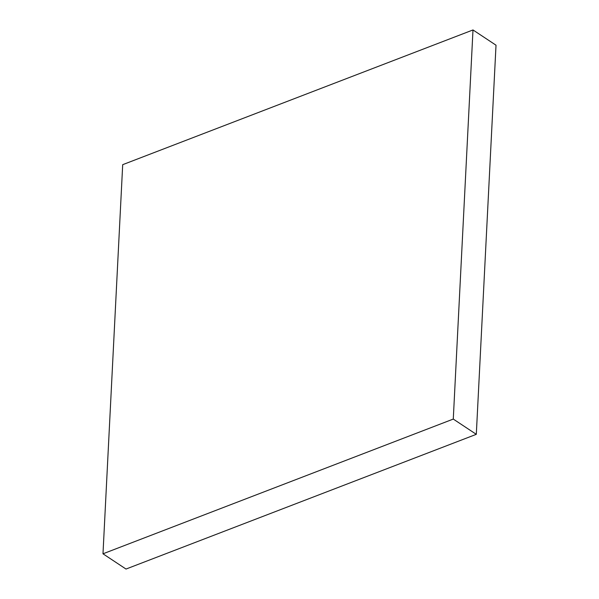 <?xml version="1.0" encoding="UTF-8"?>
<svg xmlns="http://www.w3.org/2000/svg" width="599" height="599" viewBox="0 0 599 599"><rect width="100%" height="100%" fill="white"/><g stroke="black" fill="none" stroke-linecap="round" stroke-linejoin="round"><path stroke-width="0.9" d="M472.993 29.95L122.698 164.673L102.983 553.798L126.007 569.05L476.302 434.327L496.017 45.202L472.993 29.95L453.278 419.075L476.302 434.327M102.983 553.798L453.278 419.075"/></g></svg>
